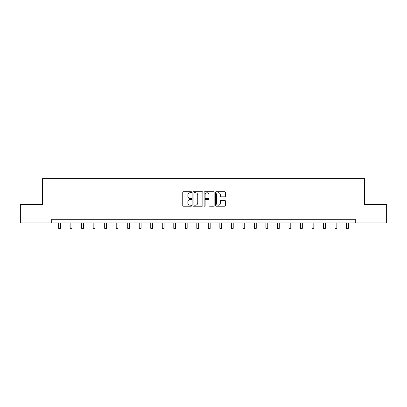 <?xml version="1.0" encoding="UTF-8"?>
<svg xmlns="http://www.w3.org/2000/svg" width="407" height="407" viewBox="0 0 407 407"><rect width="100%" height="100%" fill="white"/><g stroke="black" fill="none" stroke-linecap="round" stroke-linejoin="round"><path stroke-width="0.61" d="M191.687 192.231A0.509 0.509 0 0 0 191.183 191.728L183.481 191.728A0.722 0.722 0 0 0 182.758 192.45L182.758 205.494A0.722 0.722 0 0 0 183.481 206.217L191.183 206.217A0.509 0.509 0 0 0 191.687 205.708A0.509 0.509 0 0 0 191.183 205.204L190.186 205.204A2.32 2.32 0 0 1 187.866 202.884L187.866 201.796A2.32 2.32 0 0 1 190.186 199.476L191.183 199.476A0.509 0.509 0 0 0 191.687 198.972A0.509 0.509 0 0 0 191.183 198.463L190.186 198.463A2.32 2.32 0 0 1 187.866 196.143L187.866 195.06A2.32 2.32 0 0 1 190.186 192.74L191.183 192.74A0.509 0.509 0 0 0 191.687 192.231M224.674 196.835A0.722 0.722 0 0 0 225.402 196.108L225.402 192.45A0.722 0.722 0 0 0 224.674 191.728L216.127 191.728A0.722 0.722 0 0 0 215.4 192.45L215.4 205.494A0.722 0.722 0 0 0 216.127 206.217L224.674 206.217A0.722 0.722 0 0 0 225.402 205.494L225.402 201.073A0.722 0.722 0 0 0 224.674 200.346L221.016 200.346A0.722 0.722 0 0 0 220.294 201.073L220.294 203.266A1.938 1.938 0 0 1 218.356 205.204A1.938 1.938 0 0 1 216.417 203.266L216.417 194.678A1.938 1.938 0 0 1 218.356 192.74A1.938 1.938 0 0 1 220.294 194.678L220.294 196.108A0.722 0.722 0 0 0 221.016 196.835L224.674 196.835M51.725 222.965L20.35 222.965L20.35 204.507L42.348 204.507L42.348 178.668L364.652 178.668L364.652 204.507L386.65 204.507L386.65 222.965L355.275 222.965L355.275 219.271L51.725 219.271L51.725 222.965L355.275 222.965M202.864 192.45A0.722 0.722 0 0 0 202.142 191.728L193.59 191.728A0.722 0.722 0 0 0 192.867 192.45L192.867 205.494A0.722 0.722 0 0 0 193.59 206.217L202.142 206.217A0.722 0.722 0 0 0 202.864 205.494L202.864 192.45M204.858 191.728L213.41 191.728A0.722 0.722 0 0 1 214.133 192.45L214.133 205.494A0.722 0.722 0 0 1 213.41 206.217L209.747 206.217A0.722 0.722 0 0 1 209.025 205.494L209.025 200.203A0.722 0.722 0 0 0 208.303 199.476L205.871 199.476A0.722 0.722 0 0 0 205.148 200.203L205.148 205.708A0.509 0.509 0 0 1 204.64 206.217A0.509 0.509 0 0 1 204.136 205.708L204.136 192.45A0.722 0.722 0 0 1 204.858 191.728M194.388 192.74A0.509 0.509 0 0 0 193.88 193.249L193.88 204.696A0.509 0.509 0 0 0 194.388 205.204L195.436 205.204A2.32 2.32 0 0 0 197.756 202.884L197.756 195.06A2.32 2.32 0 0 0 195.436 192.74L194.388 192.74M209.025 194.714A1.938 1.938 0 0 0 207.087 192.776A1.938 1.938 0 0 0 205.148 194.714L205.148 197.741A0.722 0.722 0 0 0 205.871 198.463L208.303 198.463A0.722 0.722 0 0 0 209.025 197.741L209.025 194.714M58.628 222.965L58.628 228.332L60.47 228.332L60.47 222.965M70.141 222.965L70.141 228.332L71.988 228.332L71.988 222.965M81.659 222.965L81.659 228.332L83.506 228.332L83.506 222.965M93.172 222.965L93.172 228.332L95.019 228.332L95.019 222.965M104.691 222.965L104.691 228.332L106.537 228.332L106.537 222.965M116.209 222.965L116.209 228.332L118.05 228.332L118.05 222.965M127.722 222.965L127.722 228.332L129.568 228.332L129.568 222.965M139.24 222.965L139.24 228.332L141.087 228.332L141.087 222.965M150.753 222.965L150.753 228.332L152.6 228.332L152.6 222.965M162.271 222.965L162.271 228.332L164.118 228.332L164.118 222.965M173.789 222.965L173.789 228.332L175.631 228.332L175.631 222.965M185.302 222.965L185.302 228.332L187.149 228.332L187.149 222.965M196.82 222.965L196.82 228.332L198.667 228.332L198.667 222.965M208.333 222.965L208.333 228.332L210.18 228.332L210.18 222.965M219.851 222.965L219.851 228.332L221.698 228.332L221.698 222.965M231.369 222.965L231.369 228.332L233.211 228.332L233.211 222.965M242.882 222.965L242.882 228.332L244.729 228.332L244.729 222.965M254.4 222.965L254.4 228.332L256.247 228.332L256.247 222.965M265.913 222.965L265.913 228.332L267.76 228.332L267.76 222.965M277.432 222.965L277.432 228.332L279.278 228.332L279.278 222.965M288.95 222.965L288.95 228.332L290.791 228.332L290.791 222.965M300.463 222.965L300.463 228.332L302.309 228.332L302.309 222.965M311.981 222.965L311.981 228.332L313.828 228.332L313.828 222.965M323.494 222.965L323.494 228.332L325.341 228.332L325.341 222.965M335.012 222.965L335.012 228.332L336.859 228.332L336.859 222.965M346.53 222.965L346.53 228.332L348.372 228.332L348.372 222.965"/></g></svg>
